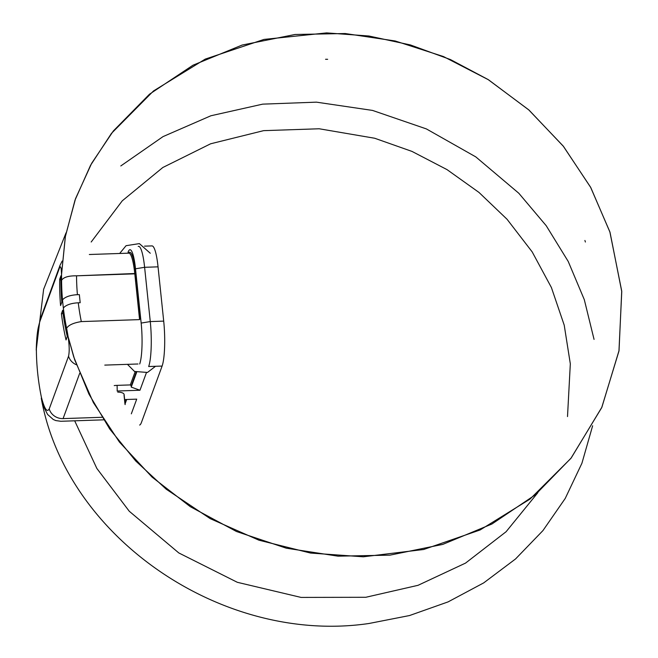 <?xml version="1.0" encoding="UTF-8"?>
<svg xmlns="http://www.w3.org/2000/svg" width="658" height="658" viewBox="0 0 658 658"><rect width="100%" height="100%" fill="white"/><g stroke="black" fill="none" stroke-linecap="round" stroke-linejoin="round"><path stroke-width="0.99" d="M141.462 422.403A34.323 5.79 88.1 0 1 139.636 425.052A34.323 5.79 88.1 0 0 141.462 422.403L162.107 366.07L141.462 422.403M131.329 413.833L136.716 399.143L124.642 399.554L136.716 399.143L131.329 413.833M138.558 246.355A34.323 5.79 -91.9 0 1 144.612 267.304L135.499 268.793L141.157 323.07A31.239 5.272 -91.9 0 1 139.702 363.981A31.239 5.272 -91.9 0 0 141.157 323.07L150.271 321.573A34.323 5.79 -91.9 0 1 150.674 325.99A34.323 5.79 -91.9 0 1 148.667 366.522L162.107 366.07A34.323 5.79 88.1 0 0 163.702 321.12A34.323 5.79 88.1 0 1 162.107 366.07L148.667 366.522A34.323 5.79 -91.9 0 0 150.674 325.99A34.323 5.79 -91.9 0 0 150.271 321.573L144.612 267.304L135.499 268.793L141.157 323.07L150.271 321.573L144.612 267.304A34.323 5.79 -91.9 0 0 138.213 246.429M139.973 390.243L146.372 372.798L139.973 390.243L117.223 391.008A11.441 4.335 174 0 0 117.124 391.017A11.441 4.335 174 0 1 117.223 391.008L117.099 385.366L130.317 384.922L131.205 385.868L136.198 372.239L131.205 385.868L131.23 387.101L139.973 390.243L117.223 391.008L117.099 385.366L130.317 384.922L135.137 371.77L130.317 384.922L131.205 385.868L131.23 387.101L139.973 390.243M125.168 404.588L124.123 394.57A8.579 3.249 -6 0 0 117.733 392.11A8.579 3.249 -6 0 1 124.123 394.586M124.954 399.538L124.707 400.212L124.954 399.538M124.987 402.844L126.213 399.496L124.987 402.844M126.69 399.48L125.094 403.856L126.69 399.48M128.376 253.182A34.759 5.864 88.1 0 1 135.787 273.473L134.8 273.843L139.57 319.615L81.312 321.589C73.457 322.856 68.555 325.085 66.606 328.284A283.261 257.788 20.1 0 1 63.374 308.363L62.526 300.262A13.201 5.001 -6 0 1 63.686 298.707C66.68 296.363 71.253 295.031 77.414 294.685A270.06 245.771 -159.9 0 1 77.323 293.632A270.06 245.771 20.1 0 1 76.542 275.817L135.787 273.473A34.759 5.864 88.1 0 0 128.376 253.182M128.82 253.166A33.879 5.716 88.1 0 1 134.8 273.843L139.57 319.615L81.312 321.589C73.457 322.856 68.555 325.085 66.606 328.284C69.189 341.165 69.838 350.475 68.547 356.2A13.201 12.017 20.1 0 0 76.402 364.754A13.201 12.017 20.1 0 1 68.547 356.2C69.838 350.475 69.189 341.165 66.606 328.284A283.261 257.788 20.1 0 1 63.374 308.363L62.526 300.262A13.201 5.001 -6 0 1 63.686 298.707C66.68 296.363 71.253 295.031 77.414 294.685A270.06 245.771 -159.9 0 1 77.323 293.632A270.06 245.771 20.1 0 1 76.542 275.817L134.8 273.843A33.879 5.716 88.1 0 0 128.82 253.166L89.332 254.506M136.617 372.395L131.23 387.101L136.617 372.395M129.675 249.793A31.239 5.272 -91.9 0 1 135.499 268.793A31.239 5.272 -91.9 0 0 128.047 252.195M140.557 319.245L135.787 273.473L140.557 319.245M114.221 385.58A13.966 5.289 -6 0 1 117.099 385.366A13.966 5.289 -6 0 0 114.221 385.58M104.787 365.108L137.991 363.989L104.787 365.108M41.372 397.111C44.399 408.84 47.014 412.78 49.218 408.939A13.201 12.017 -159.9 0 0 63.086 418.603L101.965 417.287L63.086 418.603L79.659 373.382L63.086 418.603A13.201 12.017 -159.9 0 1 49.218 408.939L68.547 356.2L49.218 408.939C47.014 412.78 44.399 408.84 41.372 397.111A283.261 257.788 -159.9 0 1 36.371 349.102C36.758 336.493 37.983 327.125 40.048 320.997A13.201 12.017 -159.9 0 1 40.689 318.069L60.018 265.33A13.201 12.017 20.1 0 0 59.376 268.258L40.048 320.997C37.983 327.125 36.758 336.493 36.371 349.102A13.201 5.182 -0.3 0 0 36.239 349.85A13.201 5.182 -0.3 0 1 36.371 349.102A283.261 257.788 -159.9 0 0 41.372 397.111L43.576 406.545L47.59 414.441L53.24 419.483L55.848 420.585L60.717 421.26M78.261 302.787A270.06 245.771 20.1 0 0 81.312 321.589A270.06 245.771 20.1 0 1 78.261 302.787L80.186 302.721L79.347 294.62L77.414 294.685L79.347 294.62L80.186 302.721L78.261 302.787C72.092 303.132 67.519 304.465 64.533 306.809A13.201 5.001 174 0 0 63.374 308.363A13.201 5.001 174 0 1 64.533 306.809C67.519 304.465 72.092 303.132 78.261 302.787M62.181 261.053L60.018 265.322A13.201 12.017 20.1 0 1 60.075 265.174A13.201 12.017 20.1 0 0 60.018 265.322A13.201 12.017 20.1 0 0 59.376 268.258C60.865 264.442 61.605 268.448 61.597 280.275A283.261 257.788 20.1 0 0 62.411 298.954A283.261 257.788 20.1 0 0 62.526 300.262A283.261 257.788 20.1 0 1 62.411 298.954A283.261 257.788 20.1 0 1 61.597 280.275C61.605 268.448 60.865 264.442 59.376 268.258L40.048 320.997A13.201 12.017 -159.9 0 1 40.689 318.061L38.337 327.339C37.243 332.175 36.544 339.676 36.239 349.85L43.634 289.281L66.063 232.792M61.836 302.145A283.261 257.788 -159.9 0 1 60.955 275.76L59.705 279.181A283.261 257.788 20.1 0 0 60.577 305.575L61.836 302.145L60.577 305.575A283.261 257.788 20.1 0 1 59.705 279.181A47.154 42.91 20.1 0 1 60.906 280.218A47.154 42.91 20.1 0 0 59.705 279.181L60.955 275.76A283.261 257.788 -159.9 0 0 61.836 302.145M61.424 313.677A283.261 257.788 20.1 0 0 66.039 339.939L67.289 336.518A283.261 257.788 -159.9 0 1 62.683 310.247L61.424 313.677L62.683 310.247A283.261 257.788 -159.9 0 0 67.289 336.518L66.039 339.939A283.261 257.788 20.1 0 1 61.424 313.677L63.11 313.619L61.424 313.677M61.597 280.275C63.563 277.215 68.547 275.735 76.542 275.817C68.547 275.735 63.563 277.215 61.597 280.275M36.387 350.615A13.201 5.182 -0.3 0 1 36.239 349.85A13.201 5.182 -0.3 0 0 36.387 350.615M144.612 267.304L158.043 266.844L163.702 321.12L150.271 321.573L163.702 321.12L158.043 266.844A34.323 5.79 88.1 0 0 151.99 245.903A34.323 5.79 88.1 0 1 158.043 266.844L144.612 267.304M124.995 404.316L124.041 395.178L124.995 404.316M124.123 394.57A8.579 3.249 -6 0 1 124.041 395.178M60.709 421.285L103.577 419.837M326.664 32.9L263.973 39.422L205.247 59.105L153.503 90.96L111.449 133.393L90.541 165.314L75.045 200.048L65.298 236.814L61.507 274.814L65.438 236.049L75.563 198.593L91.668 163.283L113.365 130.942L149.498 94.201L192.983 65.208L242.144 45.048L295.088 34.479L345.203 33.533L395.187 40.977L443.467 56.555L488.491 79.782L529.024 110.1L563.503 146.43L590.802 187.604L610.015 232.307L621.761 291.576L618.956 351.068L601.7 407.656L570.905 458.363L530.019 499.093L480.126 529.961L423.653 549.496L363.298 556.8L310.56 553.057L258.939 540.193L210.256 518.66L166.219 489.207L135.696 460.962L109.73 429.016L88.92 394.068L73.729 356.883L68.029 336.353L74.724 359.918L93.37 402.589L119.402 442.028L152.031 477.066L190.294 506.676L236.485 531.508L286.304 548.188L338.039 556.166L389.931 555.155L442.826 544.38L491.888 524.031L535.242 494.865L571.202 457.976L601.889 407.212L619.03 350.591L621.728 291.083L609.859 231.838L590.555 187.16L563.182 146.027L528.637 109.763L488.047 79.511L450.467 59.574L410.444 44.958L368.867 36.001L326.664 32.9M327.643 59.302L325.562 59.294M41.273 398.189C66.03 537.734 223.07 645.013 368.998 623.488L409.556 615.534L448.098 601.889L483.704 582.889L515.551 558.955L542.932 530.603L565.222 498.451L581.927 463.232L592.644 425.751M120.801 165.948L163.011 136.617L210.889 115.767L262.665 104.145L316.416 102.154L372.527 110.421L426.384 128.919L475.808 156.9L518.817 193.255L546.222 225.719L568.232 261.473L584.304 299.661L594.051 339.396M74.683 420.816L96.849 468.438L129.264 511.25L178.803 552.942L237.341 582.305L301.068 597.415L365.79 597.283L418.036 585.316L465.535 563.108L506.101 531.722L537.89 492.628M567.509 416.572L570.322 363.833L564.219 325.167L551.396 287.513L532.182 251.891L507.071 219.287L478.983 192.432L447.037 169.624L411.99 151.414L374.682 138.246L319.179 128.771L263.595 130.654L210.626 143.789L162.822 167.502L122.265 200.822L91.191 242.004M585.406 242.021L584.904 240.466M144.563 246.15L151.99 245.903M150.279 253.248L139.373 243.608L126.065 245.689L119.657 253.478M155.527 366.292L147.474 372.453L134.52 371.457L127.446 364.343"/></g></svg>
